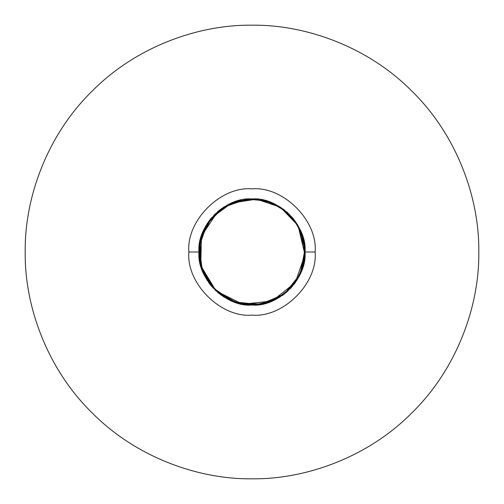 <?xml version="1.0" encoding="UTF-8"?>
<svg xmlns="http://www.w3.org/2000/svg" width="504" height="504" viewBox="0 0 504 504"><rect width="100%" height="100%" fill="white"/><g stroke="black" fill="none" stroke-linecap="round" stroke-linejoin="round"><path stroke-width="0.76" d="M478.8 252C479.531 198.815 457.481 135.96 412.373 91.627C368.04 46.519 305.185 24.469 252 25.2C198.815 24.469 135.96 46.519 91.627 91.627C46.519 135.96 24.469 198.815 25.2 252C24.469 305.185 46.519 368.04 91.627 412.373C135.96 457.481 198.815 479.531 252 478.8C305.185 479.531 368.04 457.481 412.373 412.373C457.481 368.04 479.531 305.185 478.8 252M305.027 252C307.396 225.767 278.233 196.604 252 198.973C225.767 196.604 196.604 225.767 198.973 252C196.604 278.233 225.767 307.396 252 305.027C278.233 307.396 307.396 278.233 305.027 252L315.126 252C317.948 220.771 283.229 186.052 252 188.874C220.771 186.052 186.052 220.771 188.874 252C186.052 283.229 220.771 317.948 252 315.126C283.229 317.948 317.948 283.229 315.126 252M224.797 206.482L218.276 211.075M217.93 211.365L201.449 235.992L200.749 265.614L216.058 290.991L242.594 304.183L272.059 301.083L295.268 282.656L304.958 254.652L298.116 225.823M297.782 225.244L293.038 218.421M292.402 217.659L293.126 218.522M292.509 217.778L293.057 218.446M292.887 218.232L287.185 212.329M286.448 211.693L287.545 212.65M286.845 212.026L270.837 202.432L252.498 198.979L234.095 202.091L217.911 211.384L205.947 225.71L199.691 243.293L199.918 261.96L206.596 279.386L218.893 293.423L235.299 302.324L253.77 304.996L272.021 301.102L287.797 291.123L299.13 276.299L304.63 258.464L303.61 239.828L296.195 222.699L283.305 209.204L266.54 201.008L247.968 199.13L229.9 203.799L214.565 214.439L203.874 229.736L199.143 247.792L200.957 266.364L209.097 283.16L222.554 296.1L239.652 303.572L258.287 304.655L276.142 299.212L291.003 287.923L301.033 272.185M301.291 271.543L304.826 256.624L303.811 240.704L298.103 225.805L288.225 213.28M301.234 271.688L304.863 256.139L303.698 240.219L297.851 225.364L287.841 212.921M287.236 212.373L271.322 202.621L253.014 198.986L234.581 201.915L218.308 211.056L206.205 225.263L199.779 242.789L199.823 261.456L206.331 278.945L218.497 293.101L234.814 302.167L253.26 305.008L271.549 301.291L287.419 291.463L298.897 276.746L304.567 258.962L303.723 240.32L296.472 223.121L283.708 209.5L267.019 201.146L248.472 199.093L230.353 203.591L214.924 214.093L204.082 229.288L199.181 247.294L200.825 265.885L208.807 282.757L222.138 295.823L239.173 303.452L257.796 304.706L275.701 299.433L290.669 288.288L300.844 272.639M301.159 271.883L300.825 272.689M287.57 212.675L272.847 203.244M219.505 210.099L208.259 222.025L201.197 236.811L198.986 253.046L201.833 269.186L209.475 283.683L221.18 295.149L235.828 302.501L252.019 305.027L268.21 302.488L282.851 295.13L294.544 283.651L302.179 269.149L305.014 253.008L302.791 236.773L295.716 221.993L284.47 210.073L270.119 202.167L254.035 199.011L237.762 200.92L222.844 207.711L210.71 218.73L202.526 232.924L199.061 248.938L200.655 265.249L207.15 280.293L217.936 292.635L231.966 301.096L247.911 304.87L264.253 303.591L279.418 297.385L291.967 286.845L300.699 272.979M301.008 272.255L300.636 273.124M300.882 272.551L304.92 255.308L303.062 237.699M302.847 236.962L295.659 221.905L284.149 209.828L269.451 201.928L253.027 198.986L236.502 201.291L221.514 208.618L209.538 220.235L201.77 235.003L198.979 251.452L201.43 267.958L208.895 282.883L220.626 294.745L235.463 302.381L251.937 305.027L268.418 302.419L283.273 294.821L295.029 282.983L302.532 268.078L305.027 251.584L302.268 235.122L294.538 220.336L282.593 208.688L267.618 201.329L251.099 198.979L234.669 201.883L219.952 209.752L208.41 221.804L201.184 236.842L198.992 253.386L202.047 269.785L210.048 284.432L222.201 295.861L237.308 302.948L253.865 304.996L270.238 301.789L284.81 293.656L296.132 281.402L303.08 266.232L304.977 249.65L301.625 233.308L293.359 218.812L280.999 207.604L265.766 200.794L249.171 199.048L232.854 202.551L218.44 210.949L207.339 223.411L200.668 238.701L199.08 255.314L202.728 271.593L211.252 285.932L223.814 296.919L239.167 303.452L255.793 304.889L272.04 301.096L286.303 292.433L297.171 279.777L303.566 264.361L304.851 247.729L300.907 231.512L292.125 217.331L279.361 206.577L263.894 200.327L247.243 199.187M246.494 199.263L223.82 207.081L206.911 224.097L199.225 246.815L202.343 270.598L215.618 290.575L236.338 302.658L260.266 304.378L282.498 295.375M214.786 289.775L236.407 302.683L261.538 304.158L284.527 293.882L300.176 274.157L304.964 249.442L297.814 225.301L280.331 207.176L256.467 199.162L231.588 203.062L211.321 217.986L200.214 240.584L200.787 265.759L212.909 287.828L233.843 301.82L258.867 304.58L282.347 295.483M198.973 252L188.874 252"/></g></svg>
